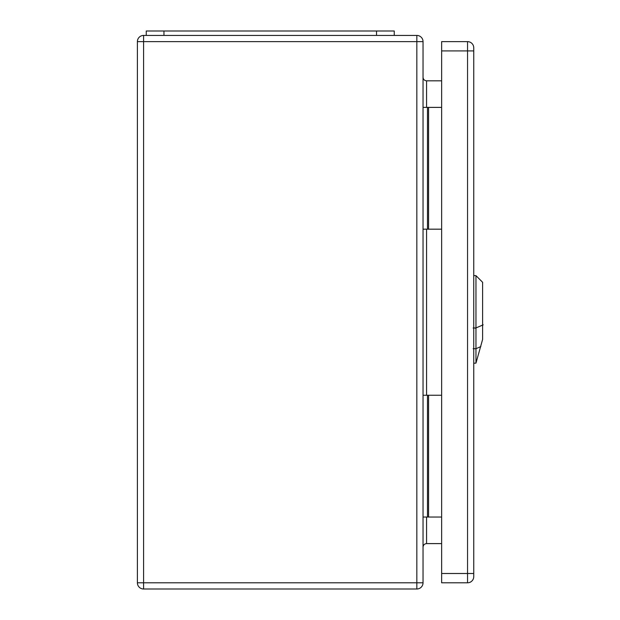<?xml version="1.0" encoding="UTF-8"?>
<svg xmlns="http://www.w3.org/2000/svg" width="620" height="620" viewBox="0 0 620 620"><rect width="100%" height="100%" fill="white"/><g stroke="black" fill="none" stroke-linecap="round" stroke-linejoin="round"><path stroke-width="0.93" d="M423.034 395.25L441.642 395.25M423.034 41.625L423.034 582.8A6.2 6.2 0 0 1 416.834 589L143.592 589A6.2 6.2 0 0 1 137.392 582.8L137.392 41.625A6.2 6.2 0 0 1 143.592 35.425L416.834 35.425A6.2 6.2 0 0 1 423.034 41.625L143.592 41.625L143.592 582.8L416.834 582.8L416.834 35.425M423.034 229.175L441.642 229.175M441.642 80.825L426.575 80.825L426.575 107.392M441.642 543.608L426.575 543.608C424.429 543.817 423.251 545.003 423.034 547.15M423.034 107.392L427.467 107.392L427.467 229.175M427.467 107.392L441.642 107.392M423.034 517.034L427.467 517.034L427.467 395.25M427.467 517.034L441.642 517.034M423.034 77.275C423.251 79.43 424.429 80.608 426.575 80.825M137.392 41.625A6.2 6.2 0 0 1 143.592 35.425L143.592 41.625L137.392 41.625A6.2 6.2 0 0 1 143.592 35.425M394.25 35.425L394.25 31L146.25 31L146.25 35.425M475.966 363.142L482.608 339.427L482.608 282.286L475.966 275.644L475.966 363.142L473.75 363.219M441.642 50.925L441.642 582.8L467.55 582.8A6.2 6.2 0 0 0 473.75 576.6L473.75 47.825A6.2 6.2 0 0 0 467.55 41.625L441.642 41.625L441.642 50.925L467.55 50.925L467.55 573.5L441.642 573.5M426.575 229.175L426.575 395.25M426.575 517.034L426.575 543.608M428.567 107.392L428.567 229.175M428.567 517.034L428.567 395.25M416.834 589L416.834 582.8L423.034 582.8M143.592 589L143.592 582.8L137.392 582.8M163.967 31L163.967 35.425M376.534 31L376.534 35.425M483.189 324.826L475.37 328.213M473.137 327.996L476.144 327.949M476.144 348.696L473.137 348.742M475.68 348.82L480.857 346.58M473.75 573.5L467.55 573.5L467.55 582.8A6.2 6.2 0 0 0 473.75 576.6M467.55 41.625L467.55 50.925L473.75 50.925M475.966 275.644L473.75 275.567"/></g></svg>
